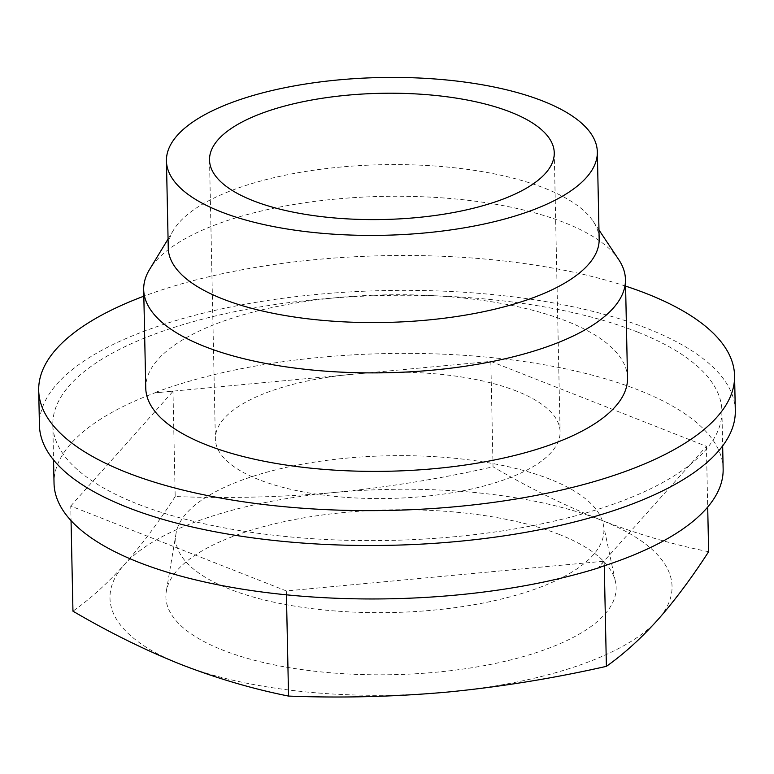 <?xml version="1.0" encoding="UTF-8"?>
<svg xmlns="http://www.w3.org/2000/svg" width="774" height="774" viewBox="0 0 774 774"><rect width="100%" height="100%" fill="white"/><g stroke="black" fill="none" stroke-linecap="round" stroke-linejoin="round"><path stroke-width="0.58" stroke-dasharray="3.87 2.9" d="M286.428 594.819L286.341 590.939L604.184 561.208L604.281 565.794M723.139 469.034A334.629 122.495 -1.2 0 0 638.637 390.106A334.629 122.495 -1.2 0 0 156.483 392.012L157.848 392.553L490.832 361.4L706.42 446.317L599.308 566.413L600.682 566.955M599.308 566.413L600.682 567.207M604.184 561.208L599.318 566.665M706.42 446.317L707.697 507.057M490.832 361.4L493.038 466.79C440.193 478.767 387.29 487.339 334.339 492.496C281.339 497.247 228.291 498.591 175.195 496.521L172.989 391.383L157.848 392.553M156.483 392.012L157.857 392.795M516.558 391.093A172.399 63.11 -1.2 0 0 325.854 377.567A172.399 63.11 -1.2 0 0 215.365 438.974A172.399 63.11 -1.2 0 0 389.051 498.466A172.399 63.11 -1.2 0 0 560.095 431.757A172.399 63.11 -1.2 0 0 516.558 391.093M599.163 239.069A215.501 78.89 -1.2 0 0 593.155 221.277A215.501 78.89 -1.2 0 0 544.751 188.246A215.501 78.89 -1.2 0 0 329.869 168.161A215.501 78.89 -1.2 0 0 173.521 230.072A215.501 78.89 -1.2 0 0 168.258 248.096M618.736 259.629A240.927 88.197 -1.2 0 0 564.604 222.689A240.927 88.197 -1.2 0 0 324.364 200.243A240.927 88.197 -1.2 0 0 149.566 269.458M627.511 378.012A240.927 88.197 -1.2 0 0 566.674 321.191A240.927 88.197 -1.2 0 0 300.167 302.295A240.927 88.197 -1.2 0 0 145.754 388.103M625.586 286.109A348.01 127.4 -1.2 0 0 143.829 296.2M735.3 410.646A348.01 127.4 -1.2 0 0 647.422 328.553A348.01 127.4 -1.2 0 0 262.463 301.27A348.01 127.4 -1.2 0 0 39.426 425.216M637.418 331.998A334.629 122.495 -1.2 0 0 267.272 305.749A334.629 122.495 -1.2 0 0 52.816 424.936A334.629 122.495 -1.2 0 0 389.932 540.407A334.629 122.495 -1.2 0 0 721.919 410.926A334.629 122.495 -1.2 0 0 637.418 331.998M156.483 392.263A334.629 122.495 -1.2 0 0 54.035 483.305M549.83 479.164A214.156 78.397 -1.2 0 0 319.923 461.304A214.156 78.397 -1.2 0 0 176.085 533.199A214.156 78.397 -1.2 0 0 391.441 612.544A214.156 78.397 -1.2 0 0 603.285 524.25A214.156 78.397 -1.2 0 0 549.83 479.164M708.636 551.707C672.838 544.567 636.983 534.031 601.059 520.089C565.049 505.693 529.048 487.93 493.038 466.79M175.195 496.521C158.312 522.634 141.342 545.36 124.295 564.681A281.088 102.903 -1.2 0 0 180.971 664.46A281.088 102.903 -1.2 0 0 447.691 692.053A281.088 102.903 -1.2 0 0 657.736 619.868A281.088 102.903 -1.2 0 0 601.059 520.089A281.088 102.903 -1.2 0 0 334.339 492.496A281.088 102.903 -1.2 0 0 124.295 564.681C107.267 583.577 90.142 599.066 72.95 611.17M286.341 590.939L70.744 506.022L71.053 520.641M70.744 506.022L172.989 391.383M559.283 534.447A225.176 82.431 -1.2 0 0 317.543 515.678A225.176 82.431 -1.2 0 0 166.313 591.259A225.176 82.431 -1.2 0 0 392.747 674.686A225.176 82.431 -1.2 0 0 615.485 581.855A225.176 82.431 -1.2 0 0 559.283 534.447M209.522 160.025L215.365 438.974M554.252 152.807L560.095 431.757M173.521 230.072L168.074 239.021M593.155 221.277L598.979 229.994M52.816 424.936L53.541 459.92M721.919 410.926L722.655 445.911M176.085 533.199L166.313 591.259M603.285 524.25L615.485 581.855"/><path stroke-width="1.16" d="M286.428 594.819L288.547 696.078C341.692 698.138 394.74 696.794 447.691 692.053C500.691 686.886 553.584 678.314 606.39 666.346C623.563 654.262 640.679 638.773 657.736 619.868C674.764 600.556 691.733 577.839 708.636 551.707L707.697 507.057M604.281 565.794L606.39 666.346M53.541 459.92L54.035 483.305A334.629 122.495 -1.2 0 0 246.616 589.817A334.629 122.495 -1.2 0 0 600.682 567.207L600.682 566.955A334.629 122.495 -1.2 0 0 723.139 469.034L722.655 445.911M510.714 112.143A172.399 63.11 -1.2 0 0 320.01 98.617A172.399 63.11 -1.2 0 0 209.522 160.025A172.399 63.11 -1.2 0 0 383.207 219.506A172.399 63.11 -1.2 0 0 554.252 152.807A172.399 63.11 -1.2 0 0 510.714 112.143M542.922 101.075A215.501 78.89 -1.2 0 0 304.54 84.172A215.501 78.89 -1.2 0 0 166.439 160.924A215.501 78.89 -1.2 0 0 383.536 235.286A215.501 78.89 -1.2 0 0 597.335 151.898A215.501 78.89 -1.2 0 0 542.922 101.075M166.439 160.924L168.258 248.096A215.501 78.89 -1.2 0 0 385.365 322.458A215.501 78.89 -1.2 0 0 599.163 239.069L597.335 151.898M168.074 239.021L149.566 269.458A240.927 88.197 -1.2 0 0 143.693 289.611A240.927 88.197 -1.2 0 0 386.419 372.749A240.927 88.197 -1.2 0 0 625.45 279.52A240.927 88.197 -1.2 0 0 618.736 259.629L598.979 229.994M143.693 289.611L145.754 388.103A240.927 88.197 -1.2 0 0 388.48 471.24A240.927 88.197 -1.2 0 0 627.511 378.012L625.45 279.52M143.829 296.2A348.01 127.4 -1.2 0 0 38.7 390.348A348.01 127.4 -1.2 0 0 389.303 510.434A348.01 127.4 -1.2 0 0 734.574 375.777A348.01 127.4 -1.2 0 0 646.687 293.685A348.01 127.4 -1.2 0 0 625.586 286.109M38.7 390.348L39.426 425.216A348.01 127.4 -1.2 0 0 390.038 545.302A348.01 127.4 -1.2 0 0 735.3 410.646L734.574 375.777M288.547 696.078C252.75 688.937 216.894 678.401 180.971 664.46C144.97 650.063 108.96 632.3 72.95 611.17L71.053 520.641"/></g></svg>
